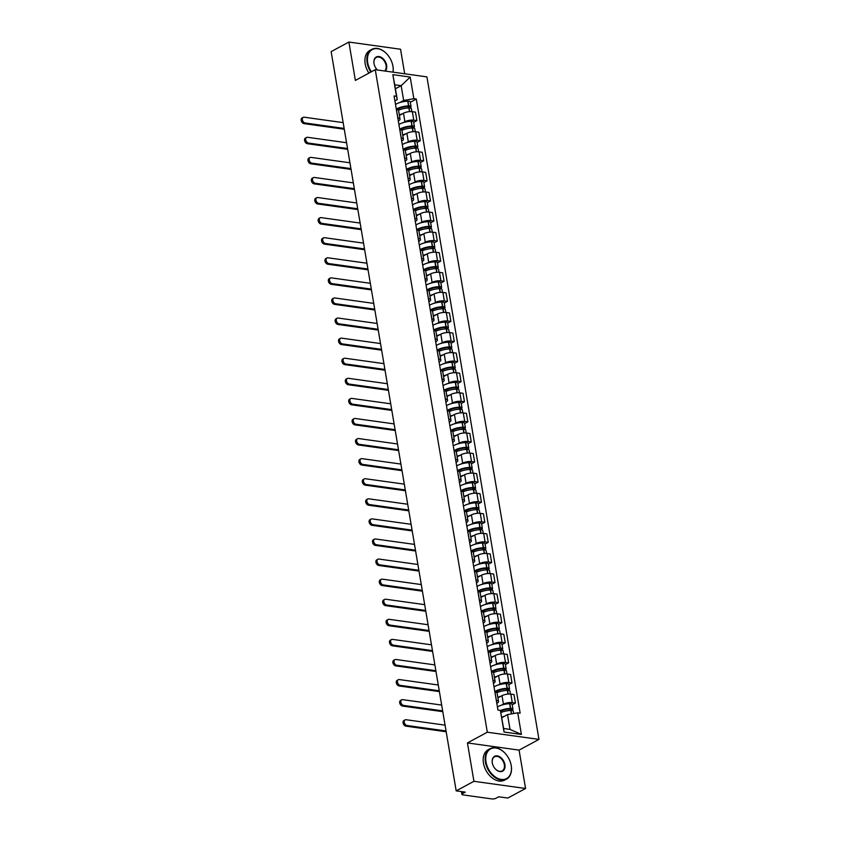 <?xml version="1.0" encoding="UTF-8"?>
<svg xmlns="http://www.w3.org/2000/svg" width="841" height="841" viewBox="0 0 841 841"><rect width="100%" height="100%" fill="white"/><g stroke="black" fill="none" stroke-linecap="round" stroke-linejoin="round"><path stroke-width="1.26" d="M404.689 73.787L400.537 49.241L348.889 42.05L331.144 51.616L456.179 790.866L473.925 781.3L525.572 788.49L519.086 750.119L538.965 739.397L426.913 76.878L375.265 69.687L487.317 732.206L467.438 742.929L473.925 781.3M525.572 788.49L507.827 798.056L498.681 796.784L495.917 798.277A2.765 0.904 170.4 0 1 492.069 798.95L462.844 794.882A2.765 0.904 170.4 0 1 461.898 794.377L461.425 791.602M348.889 42.05L355.375 80.421L375.265 69.687M462.235 791.707L462.561 793.631L465.325 792.138L456.179 790.866M462.561 793.631A2.765 0.904 170.4 0 0 461.898 794.377M501.793 705.042L503.423 704.159A6.36 2.081 -9.6 0 1 512.274 702.613L515.428 703.044L513.988 694.55L510.844 694.109A6.36 2.081 170.4 0 0 501.993 695.665L497.914 697.862M498.534 701.552L497.105 693.047A6.36 2.081 170.4 0 0 494.939 691.901L496.369 700.395A6.36 2.081 -9.6 0 1 498.534 701.552A6.36 2.081 -9.6 0 1 497.02 703.265L496.821 703.381M512.211 704.779L515.428 703.044M498.398 684.952L500.027 684.08A6.36 2.081 -9.6 0 1 508.879 682.524L512.032 682.966L510.592 674.471L507.449 674.03A6.36 2.081 170.4 0 0 498.587 675.575L494.519 677.772M492.91 680.306L492.973 680.316A6.36 2.081 -9.6 0 1 495.139 681.462A6.36 2.081 -9.6 0 1 493.625 683.186L493.415 683.291M508.816 684.7L512.032 682.966M495.139 681.462L493.699 672.968A6.36 2.081 170.4 0 0 491.533 671.812L491.48 671.801M495.002 664.874L496.632 663.991A6.36 2.081 -9.6 0 1 505.483 662.445L508.637 662.876L507.197 654.382L504.043 653.941A6.36 2.081 170.4 0 0 495.191 655.496L491.123 657.694M489.515 660.217L489.578 660.227A6.36 2.081 -9.6 0 1 491.743 661.383A6.36 2.081 -9.6 0 1 490.229 663.097L490.019 663.213M505.42 664.611L508.637 662.876M491.743 661.383L490.303 652.879A6.36 2.081 170.4 0 0 488.137 651.733L488.074 651.722M491.607 644.784L493.236 643.912A6.36 2.081 -9.6 0 1 502.088 642.356L505.241 642.797L503.801 634.303L500.647 633.862A6.36 2.081 170.4 0 0 491.796 635.407L487.727 637.604M486.119 640.138L486.182 640.148A6.36 2.081 -9.6 0 1 488.348 641.294A6.36 2.081 -9.6 0 1 486.834 643.018L486.624 643.123M502.024 644.532L505.241 642.797M488.348 641.294L486.907 632.8A6.36 2.081 170.4 0 0 484.742 631.644L484.679 631.633M488.211 624.705L489.84 623.822A6.36 2.081 -9.6 0 1 498.692 622.277L501.846 622.708L500.406 614.214L497.252 613.772A6.36 2.081 170.4 0 0 488.4 615.328L484.321 617.525M482.723 620.048L482.787 620.059A6.36 2.081 -9.6 0 1 484.952 621.215A6.36 2.081 -9.6 0 1 483.438 622.929L483.228 623.044M498.629 624.442L501.846 622.708M484.952 621.215L483.512 612.711A6.36 2.081 170.4 0 0 481.346 611.565L481.283 611.554M484.805 604.616L486.445 603.743A6.36 2.081 -9.6 0 1 495.296 602.188L498.44 602.629L497.01 594.135L493.856 593.693A6.36 2.081 170.4 0 0 485.005 595.239L480.926 597.436M479.328 599.969L479.391 599.98A6.36 2.081 -9.6 0 1 481.557 601.126A6.36 2.081 -9.6 0 1 480.032 602.85L479.833 602.955M495.233 604.364L498.44 602.629M481.557 601.126L480.116 592.632A6.36 2.081 170.4 0 0 477.951 591.475L477.888 591.465M481.409 584.537L483.039 583.654A6.36 2.081 -9.6 0 1 491.901 582.109L495.044 582.54L493.614 574.046L490.461 573.604A6.36 2.081 170.4 0 0 481.609 575.16L477.53 577.357M475.932 579.88L475.985 579.891A6.36 2.081 -9.6 0 1 478.151 581.047A6.36 2.081 -9.6 0 1 476.637 582.76L476.437 582.876M491.827 584.274L495.044 582.54M478.151 581.047L476.721 572.542A6.36 2.081 170.4 0 0 474.555 571.396L474.492 571.386M478.014 564.448L479.643 563.575A6.36 2.081 -9.6 0 1 488.495 562.019L491.649 562.461L490.208 553.967L487.065 553.525A6.36 2.081 170.4 0 0 478.214 555.071L474.135 557.268M472.526 559.801L472.589 559.812A6.36 2.081 -9.6 0 1 474.755 560.958A6.36 2.081 -9.6 0 1 473.241 562.682L473.041 562.787M488.432 564.195L491.649 562.461M474.755 560.958L473.325 552.463A6.36 2.081 170.4 0 0 471.16 551.307L471.097 551.297M474.618 544.369L476.248 543.486A6.36 2.081 -9.6 0 1 485.099 541.94L488.253 542.371L486.813 533.877L483.67 533.436A6.36 2.081 170.4 0 0 474.808 534.992L470.739 537.189M469.131 539.712L469.194 539.722A6.36 2.081 -9.6 0 1 471.359 540.879A6.36 2.081 -9.6 0 1 469.846 542.592L469.635 542.708M485.036 544.106L488.253 542.371M471.359 540.879L469.919 532.374A6.36 2.081 170.4 0 0 467.754 531.228L467.701 531.218M471.223 524.279L472.852 523.407A6.36 2.081 -9.6 0 1 481.704 521.851L484.858 522.293L483.417 513.798L480.264 513.357A6.36 2.081 170.4 0 0 471.412 514.902L467.344 517.099M465.735 519.633L465.798 519.643A6.36 2.081 -9.6 0 1 467.964 520.789A6.36 2.081 -9.6 0 1 466.45 522.513L466.24 522.618M481.641 524.027L484.858 522.293M467.964 520.789L466.524 512.295A6.36 2.081 170.4 0 0 464.358 511.139L464.295 511.128M467.827 504.201L469.457 503.317A6.36 2.081 -9.6 0 1 478.308 501.772L481.462 502.203L480.022 493.709L476.868 493.268A6.36 2.081 170.4 0 0 468.017 494.823L463.948 497.02M462.34 499.543L462.403 499.554A6.36 2.081 -9.6 0 1 464.568 500.71A6.36 2.081 -9.6 0 1 463.055 502.424L462.844 502.54M478.245 503.938L481.462 502.203M464.568 500.71L463.128 492.206A6.36 2.081 170.4 0 0 460.963 491.06L460.9 491.049M464.432 484.111L466.061 483.239A6.36 2.081 -9.6 0 1 474.913 481.683L478.066 482.124L476.626 473.63L473.472 473.189A6.36 2.081 170.4 0 0 464.621 474.734L460.542 476.931M458.944 479.465L459.007 479.475A6.36 2.081 -9.6 0 1 461.173 480.621A6.36 2.081 -9.6 0 1 459.659 482.345L459.449 482.45M474.85 483.859L478.066 482.124M461.173 480.621L459.733 472.127A6.36 2.081 170.4 0 0 457.567 470.971L457.504 470.96M461.026 464.032L462.666 463.149A6.36 2.081 -9.6 0 1 471.517 461.604L474.66 462.035L473.231 453.541L470.077 453.099A6.36 2.081 170.4 0 0 461.225 454.655L457.147 456.852M455.549 459.375L455.612 459.386A6.36 2.081 -9.6 0 1 457.777 460.542A6.36 2.081 -9.6 0 1 456.253 462.256L456.053 462.371M471.454 463.769L474.66 462.035M457.777 460.542L456.337 452.038A6.36 2.081 170.4 0 0 454.172 450.892L454.108 450.881M457.63 443.943L459.26 443.07A6.36 2.081 -9.6 0 1 468.122 441.514L471.265 441.956L469.835 433.462L466.681 433.02A6.36 2.081 170.4 0 0 457.83 434.566L453.751 436.763M452.153 439.296L452.206 439.307A6.36 2.081 -9.6 0 1 454.382 440.453A6.36 2.081 -9.6 0 1 452.857 442.177L452.658 442.282M468.059 443.691L471.265 441.956M454.382 440.453L452.942 431.959A6.36 2.081 170.4 0 0 450.776 430.802L450.713 430.792M454.235 423.864L455.864 422.981A6.36 2.081 -9.6 0 1 464.726 421.436L467.869 421.867L466.429 413.373L463.286 412.931A6.36 2.081 170.4 0 0 454.434 414.487L450.356 416.684M448.758 419.207L448.81 419.217A6.36 2.081 -9.6 0 1 450.976 420.374A6.36 2.081 -9.6 0 1 449.462 422.087L449.262 422.203M464.653 423.601L467.869 421.867M450.976 420.374L449.546 411.869A6.36 2.081 170.4 0 0 447.38 410.723L447.317 410.713M450.839 403.775L452.469 402.902A6.36 2.081 -9.6 0 1 461.32 401.346L464.474 401.788L463.034 393.294L459.89 392.852A6.36 2.081 170.4 0 0 451.039 394.397L446.96 396.595M445.352 399.128L445.415 399.139A6.36 2.081 -9.6 0 1 447.58 400.284A6.36 2.081 -9.6 0 1 446.066 402.009L445.867 402.114M461.257 403.522L464.474 401.788M447.58 400.284L446.15 391.79A6.36 2.081 170.4 0 0 443.985 390.634L443.922 390.623M447.444 383.696L449.073 382.813A6.36 2.081 -9.6 0 1 457.925 381.267L461.078 381.698L459.638 373.204L456.495 372.763A6.36 2.081 170.4 0 0 447.633 374.319L443.564 376.516M441.956 379.039L442.019 379.049A6.36 2.081 -9.6 0 1 444.185 380.206A6.36 2.081 -9.6 0 1 442.671 381.919L442.461 382.035M457.861 383.433L461.078 381.698M444.185 380.206L442.744 371.701A6.36 2.081 170.4 0 0 440.579 370.555L440.526 370.545M444.048 363.606L445.677 362.734A6.36 2.081 -9.6 0 1 454.529 361.178L457.683 361.619L456.243 353.125L453.089 352.684A6.36 2.081 170.4 0 0 444.237 354.229L440.169 356.426M438.56 358.96L438.624 358.97A6.36 2.081 -9.6 0 1 440.789 360.116A6.36 2.081 -9.6 0 1 439.275 361.84L439.065 361.945M454.466 363.354L457.683 361.619M440.789 360.116L439.349 351.622A6.36 2.081 170.4 0 0 437.183 350.466L437.12 350.455M440.652 343.527L442.282 342.644A6.36 2.081 -9.6 0 1 451.133 341.099L454.287 341.53L452.847 333.036L449.693 332.594A6.36 2.081 170.4 0 0 440.842 334.15L436.773 336.347M435.165 338.87L435.228 338.881A6.36 2.081 -9.6 0 1 437.394 340.037A6.36 2.081 -9.6 0 1 435.88 341.751L435.67 341.866M451.07 343.265L454.287 341.53M437.394 340.037L435.953 331.533A6.36 2.081 170.4 0 0 433.788 330.387L433.725 330.376M437.257 323.438L438.886 322.566A6.36 2.081 -9.6 0 1 447.738 321.01L450.892 321.451L449.451 312.957L446.298 312.516A6.36 2.081 170.4 0 0 437.446 314.061L433.367 316.258M431.769 318.792L431.832 318.802A6.36 2.081 -9.6 0 1 433.998 319.948A6.36 2.081 -9.6 0 1 432.474 321.672L432.274 321.777M447.675 323.186L450.892 321.451M433.998 319.948L432.558 311.454A6.36 2.081 170.4 0 0 430.392 310.297L430.329 310.297M433.851 303.359L435.491 302.476A6.36 2.081 -9.6 0 1 444.342 300.931L447.486 301.362L446.056 292.868L442.902 292.426A6.36 2.081 170.4 0 0 434.051 293.982L429.972 296.179M428.374 298.702L428.437 298.713A6.36 2.081 -9.6 0 1 430.603 299.869A6.36 2.081 -9.6 0 1 429.078 301.583L428.878 301.698M444.279 303.096L447.486 301.362M430.603 299.869L429.162 291.364A6.36 2.081 170.4 0 0 426.997 290.219L426.934 290.208M430.455 283.27L432.085 282.397A6.36 2.081 -9.6 0 1 440.947 280.841L444.09 281.283L442.66 272.789L439.507 272.347A6.36 2.081 170.4 0 0 430.655 273.893L426.576 276.09M424.978 278.623L425.031 278.634A6.36 2.081 -9.6 0 1 427.196 279.78A6.36 2.081 -9.6 0 1 425.683 281.504L425.483 281.609M440.873 283.018L444.09 281.283M427.196 279.78L425.767 271.286A6.36 2.081 170.4 0 0 423.601 270.129L423.538 270.129M427.06 263.191L428.689 262.308A6.36 2.081 -9.6 0 1 437.541 260.763L440.695 261.194L439.254 252.699L436.111 252.258A6.36 2.081 170.4 0 0 427.26 253.814L423.181 256.011M421.572 258.534L421.635 258.544A6.36 2.081 -9.6 0 1 423.801 259.701A6.36 2.081 -9.6 0 1 422.287 261.414L422.087 261.53M437.478 262.928L440.695 261.194M423.801 259.701L422.371 251.196A6.36 2.081 170.4 0 0 420.206 250.05L420.143 250.04M423.664 243.102L425.294 242.229A6.36 2.081 -9.6 0 1 434.145 240.673L437.299 241.115L435.859 232.621L432.716 232.179A6.36 2.081 170.4 0 0 423.853 233.724L419.785 235.922M418.177 238.455L418.24 238.466A6.36 2.081 -9.6 0 1 420.405 239.611A6.36 2.081 -9.6 0 1 418.892 241.335L418.681 241.441M434.082 242.849L437.299 241.115M420.405 239.611L418.965 231.117A6.36 2.081 170.4 0 0 416.8 229.961L416.747 229.961M420.269 223.023L421.898 222.14A6.36 2.081 -9.6 0 1 430.75 220.594L433.903 221.025L432.463 212.531L429.309 212.09A6.36 2.081 170.4 0 0 420.458 213.646L416.39 215.843M414.781 218.366L414.844 218.376A6.36 2.081 -9.6 0 1 417.01 219.533A6.36 2.081 -9.6 0 1 415.496 221.246L415.286 221.362M430.687 222.76L433.903 221.025M417.01 219.533L415.57 211.028A6.36 2.081 170.4 0 0 413.404 209.882L413.341 209.872M416.873 202.933L418.503 202.061A6.36 2.081 -9.6 0 1 427.354 200.505L430.508 200.946L429.068 192.452L425.914 192.011A6.36 2.081 170.4 0 0 417.062 193.556L412.994 195.764M411.386 198.287L411.449 198.297A6.36 2.081 -9.6 0 1 413.614 199.443A6.36 2.081 -9.6 0 1 412.101 201.167L411.89 201.272M427.291 202.681L430.508 200.946M413.614 199.443L412.174 190.949A6.36 2.081 170.4 0 0 410.009 189.793L409.945 189.793M413.478 182.854L415.107 181.971A6.36 2.081 -9.6 0 1 423.959 180.426L427.112 180.857L425.672 172.363L422.518 171.921A6.36 2.081 170.4 0 0 413.667 173.477L409.588 175.674M407.99 178.197L408.053 178.208A6.36 2.081 -9.6 0 1 410.219 179.364A6.36 2.081 -9.6 0 1 408.705 181.078L408.495 181.193M423.896 182.592L427.112 180.857M410.219 179.364L408.779 170.86A6.36 2.081 170.4 0 0 406.613 169.714L406.55 169.703M410.072 162.765L411.712 161.893A6.36 2.081 -9.6 0 1 420.563 160.337L423.706 160.778L422.277 152.284L419.123 151.843A6.36 2.081 170.4 0 0 410.271 153.388L406.192 155.596M404.595 158.119L404.658 158.129A6.36 2.081 -9.6 0 1 406.823 159.275A6.36 2.081 -9.6 0 1 405.299 160.999L405.099 161.104M420.5 162.513L423.706 160.778M406.823 159.275L405.383 150.781A6.36 2.081 170.4 0 0 403.217 149.624L403.154 149.624M406.676 142.686L408.305 141.803A6.36 2.081 -9.6 0 1 417.168 140.258L420.311 140.689L418.881 132.195L415.727 131.753A6.36 2.081 170.4 0 0 406.876 133.309L402.797 135.506M401.199 138.029L401.252 138.04A6.36 2.081 -9.6 0 1 403.417 139.196A6.36 2.081 -9.6 0 1 401.903 140.91L401.704 141.025M417.094 142.423L420.311 140.689M403.417 139.196L401.987 130.691A6.36 2.081 170.4 0 0 399.822 129.546L399.759 129.535M403.281 122.597L404.91 121.724A6.36 2.081 -9.6 0 1 413.761 120.168L416.915 120.61L415.475 112.116L412.332 111.674A6.36 2.081 170.4 0 0 403.48 113.22L399.401 115.427M397.793 117.95L397.856 117.961A6.36 2.081 -9.6 0 1 400.022 119.107A6.36 2.081 -9.6 0 1 398.508 120.831L398.308 120.936M413.698 122.344L416.915 120.61M400.022 119.107L398.592 110.613A6.36 2.081 170.4 0 0 396.426 109.456L396.363 109.456M507.522 714.598L517.73 712.811L521.388 734.435L504.032 732.017L500.374 710.393L503.622 728.506L510.024 729.399L507.522 714.598L501.793 717.688M395.417 88.768L401.157 85.677L394.744 84.783L397.257 99.595L396.5 96.284L394.072 95.948L497.946 710.056L500.374 710.393M396.5 96.284L392.842 74.649L410.198 77.067L413.856 98.691L403.659 100.478L401.157 85.677L410.198 77.067M517.73 712.811L520.148 713.147L416.284 99.038L413.856 98.691M538.965 739.397L487.317 732.206M519.086 750.119L467.438 742.929M399.885 102.518L403.659 100.478M397.257 99.595L394.902 100.857M410.303 102.255L416.284 99.038M521.388 734.435L510.024 729.399M504.032 732.017L503.622 728.506M394.744 84.783L392.842 74.649M445.068 725.152L406.087 719.728A3.112 2.113 61.7 0 0 405.099 719.896A3.112 2.113 61.7 0 0 404.426 722.976A3.112 2.113 61.7 0 0 407.065 725.52L405.909 726.151A3.112 2.113 -118.3 0 1 403.27 723.607A3.112 2.113 -118.3 0 1 403.943 720.516L405.099 719.896M500.858 712.548A10.502 3.438 -9.6 0 1 510.802 710.477L510.992 710.466A3.49 1.146 -9.6 0 1 513.294 711.15L513.693 713.515M504.316 716.322A10.502 3.438 170.4 0 0 501.72 717.226M511.317 710.466L512.106 710.035A3.49 1.146 170.4 0 0 512.947 709.089A3.49 1.146 170.4 0 0 510.645 708.406L510.455 708.416A10.502 3.438 170.4 0 0 500.406 710.54M512.947 709.089L512.148 704.39A3.49 1.146 170.4 0 0 509.846 703.707L509.667 703.717A10.502 3.438 170.4 0 0 497.43 707.008M500.574 711.286A8.704 2.849 -9.6 0 1 509.867 709.068L510.056 709.058A1.693 0.557 -9.6 0 1 511.17 709.394A1.693 0.557 -9.6 0 1 510.771 709.846L509.457 710.55M446.045 730.945L407.065 725.52M405.909 726.151L446.182 731.754M441.672 705.073L402.692 699.649A3.112 2.113 61.7 0 0 401.704 699.807A3.112 2.113 61.7 0 0 401.031 702.897A3.112 2.113 61.7 0 0 403.669 705.441L402.513 706.062A3.112 2.113 -118.3 0 1 399.874 703.518A3.112 2.113 -118.3 0 1 400.547 700.427L401.704 699.807M496.936 692.7A10.502 3.438 -9.6 0 1 507.407 690.387L507.596 690.387A3.49 1.146 -9.6 0 1 509.898 691.071L510.403 694.067M500.91 696.243A10.502 3.438 170.4 0 0 497.83 697.357M507.922 690.377L508.71 689.956A3.49 1.146 170.4 0 0 509.541 689.01A3.49 1.146 170.4 0 0 507.249 688.327L507.06 688.327A10.502 3.438 170.4 0 0 494.823 691.617M509.541 689.01L508.752 684.311A3.49 1.146 170.4 0 0 506.45 683.628L506.261 683.628A10.502 3.438 170.4 0 0 494.035 686.918M495.843 692.09A8.704 2.849 -9.6 0 1 506.471 688.979L506.66 688.979A1.693 0.557 -9.6 0 1 507.775 689.305A1.693 0.557 -9.6 0 1 507.375 689.767L506.061 690.472M442.65 710.866L403.669 705.441M402.513 706.062L442.786 711.665M438.266 684.984L399.296 679.56A3.112 2.113 61.7 0 0 398.308 679.728A3.112 2.113 61.7 0 0 397.635 682.808A3.112 2.113 61.7 0 0 400.274 685.352L399.118 685.983A3.112 2.113 -118.3 0 1 396.479 683.439A3.112 2.113 -118.3 0 1 397.152 680.348L398.308 679.728M493.541 672.611A10.502 3.438 -9.6 0 1 504.011 670.309L504.201 670.298A3.49 1.146 -9.6 0 1 506.492 670.981L507.007 673.977M497.515 676.153A10.502 3.438 170.4 0 0 494.434 677.268M504.516 670.298L505.315 669.867A3.49 1.146 170.4 0 0 506.145 668.921A3.49 1.146 170.4 0 0 503.854 668.238L503.664 668.248A10.502 3.438 170.4 0 0 491.428 671.538M506.145 668.921L505.357 664.222A3.49 1.146 170.4 0 0 503.055 663.538L502.865 663.549A10.502 3.438 170.4 0 0 490.639 666.839M492.437 672.001A8.704 2.849 -9.6 0 1 503.076 668.9L503.265 668.889A1.693 0.557 -9.6 0 1 504.379 669.226A1.693 0.557 -9.6 0 1 503.969 669.678L502.666 670.382M439.254 690.776L400.274 685.352M399.118 685.983L439.391 691.586M434.871 664.905L395.901 659.481A3.112 2.113 61.7 0 0 394.913 659.638A3.112 2.113 61.7 0 0 394.24 662.729A3.112 2.113 61.7 0 0 396.878 665.273L395.722 665.893A3.112 2.113 -118.3 0 1 393.083 663.349A3.112 2.113 -118.3 0 1 393.756 660.259L394.913 659.638M490.145 652.532A10.502 3.438 -9.6 0 1 500.616 650.219L500.805 650.219A3.49 1.146 -9.6 0 1 503.097 650.902L503.612 653.899M494.119 656.075A10.502 3.438 170.4 0 0 491.039 657.189M501.12 650.209L501.919 649.788A3.49 1.146 170.4 0 0 502.75 648.842A3.49 1.146 170.4 0 0 500.448 648.159L500.269 648.159A10.502 3.438 170.4 0 0 488.032 651.449M502.75 648.842L501.961 644.143A3.49 1.146 170.4 0 0 499.659 643.46L499.47 643.46A10.502 3.438 170.4 0 0 487.233 646.75M489.041 651.922A8.704 2.849 -9.6 0 1 499.68 648.81L499.869 648.81A1.693 0.557 -9.6 0 1 500.984 649.136A1.693 0.557 -9.6 0 1 500.574 649.599L499.27 650.303M435.859 670.697L396.878 665.273M395.722 665.893L435.985 671.496M431.475 644.816L392.505 639.391A3.112 2.113 61.7 0 0 391.517 639.559A3.112 2.113 61.7 0 0 390.844 642.64A3.112 2.113 61.7 0 0 393.483 645.184L392.316 645.814A3.112 2.113 -118.3 0 1 389.677 643.27A3.112 2.113 -118.3 0 1 390.35 640.18L391.517 639.559M486.739 632.443A10.502 3.438 -9.6 0 1 497.22 630.14L497.399 630.13A3.49 1.146 -9.6 0 1 499.701 630.813L500.206 633.809M490.724 635.985A10.502 3.438 170.4 0 0 487.633 637.1M497.725 630.13L498.524 629.699A3.49 1.146 170.4 0 0 499.354 628.753A3.49 1.146 170.4 0 0 497.052 628.069L496.873 628.08A10.502 3.438 170.4 0 0 484.637 631.37M499.354 628.753L498.555 624.054A3.49 1.146 170.4 0 0 496.264 623.37L496.074 623.381A10.502 3.438 170.4 0 0 483.838 626.671M485.646 631.833A8.704 2.849 -9.6 0 1 496.285 628.732L496.463 628.721A1.693 0.557 -9.6 0 1 497.588 629.057A1.693 0.557 -9.6 0 1 497.178 629.51L495.875 630.214M432.453 650.608L393.483 645.184M392.316 645.814L432.589 651.418M428.08 624.737L389.099 619.312A3.112 2.113 61.7 0 0 388.121 619.47A3.112 2.113 61.7 0 0 387.449 622.561A3.112 2.113 61.7 0 0 390.087 625.105L388.92 625.725A3.112 2.113 -118.3 0 1 386.282 623.181A3.112 2.113 -118.3 0 1 386.955 620.09L388.121 619.47M483.344 612.364A10.502 3.438 -9.6 0 1 493.825 610.051L494.003 610.051A3.49 1.146 -9.6 0 1 496.306 610.734L496.81 613.73M487.328 615.906A10.502 3.438 170.4 0 0 484.237 617.021M494.329 610.04L495.128 609.62A3.49 1.146 170.4 0 0 495.959 608.674A3.49 1.146 170.4 0 0 493.656 607.99L493.478 607.99A10.502 3.438 170.4 0 0 481.241 611.281M495.959 608.674L495.16 603.975A3.49 1.146 170.4 0 0 492.858 603.291L492.679 603.291A10.502 3.438 170.4 0 0 480.442 606.582M482.25 611.754A8.704 2.849 -9.6 0 1 492.889 608.642L493.068 608.642A1.693 0.557 -9.6 0 1 494.182 608.968A1.693 0.557 -9.6 0 1 493.783 609.431L492.479 610.135M429.057 630.529L390.087 625.105M388.92 625.725L429.194 631.339M511.202 765.489A16.862 11.469 61.7 0 0 510.95 764.227A16.862 11.469 61.7 0 0 504.968 753.147A16.862 11.469 61.7 0 0 491.007 748.69A16.862 11.469 61.7 0 0 486.003 761.978A16.862 11.469 61.7 0 0 501.257 779.439A16.862 11.469 61.7 0 0 511.202 765.489M510.971 764.311A17.272 11.742 -118.3 0 1 510.992 764.385A17.272 11.742 -118.3 0 1 511.244 765.678A17.272 11.742 -118.3 0 1 506.534 779.081A17.272 11.742 -118.3 0 1 485.425 762.083A17.272 11.742 -118.3 0 1 490.135 748.679A17.272 11.742 -118.3 0 1 504.863 753.031A17.272 11.742 -118.3 0 1 504.915 753.084M504.905 764.616A8.431 5.729 -118.3 0 1 502.403 771.26A8.431 5.729 -118.3 0 1 495.412 769.031A8.431 5.729 -118.3 0 1 492.427 763.491A8.431 5.729 -118.3 0 1 492.3 762.861A8.431 5.729 -118.3 0 1 497.273 755.88A8.431 5.729 -118.3 0 1 504.905 764.616M495.36 768.968A8.011 5.445 61.7 0 0 502.14 770.934A8.011 5.445 61.7 0 0 504.327 764.711A8.011 5.445 61.7 0 0 494.529 756.826A8.011 5.445 61.7 0 0 492.342 763.05A8.011 5.445 61.7 0 0 492.448 763.565M506.534 779.081L504.568 780.143A17.272 11.742 -118.3 0 1 483.459 763.144A17.272 11.742 -118.3 0 1 488.169 749.73L490.135 748.679M392.957 72.158A16.862 11.469 61.7 0 0 392.915 66.155A16.862 11.469 61.7 0 0 392.663 64.894A16.862 11.469 61.7 0 0 386.681 53.803A16.862 11.469 61.7 0 0 372.721 49.356A16.862 11.469 61.7 0 0 367.717 62.644A16.862 11.469 61.7 0 0 371.396 71.779M370.87 72.063A17.272 11.742 -118.3 0 1 367.139 62.749A17.272 11.742 -118.3 0 1 371.848 49.335A17.272 11.742 -118.3 0 1 386.576 53.687A17.272 11.742 -118.3 0 1 386.629 53.75M392.684 64.967A17.272 11.742 -118.3 0 1 392.705 65.051A17.272 11.742 -118.3 0 1 392.957 66.334A17.272 11.742 -118.3 0 1 393.052 72.168M377.073 69.635A8.011 5.445 61.7 0 0 377.441 69.992A8.431 5.729 -118.3 0 1 377.136 69.698A8.431 5.729 -118.3 0 1 374.14 64.147A8.431 5.729 -118.3 0 1 374.014 63.517A8.431 5.729 -118.3 0 1 378.986 56.547A8.431 5.729 -118.3 0 1 386.618 65.272A8.431 5.729 -118.3 0 1 385.283 71.086M384.673 71.001A8.011 5.445 61.7 0 0 386.04 65.377A8.011 5.445 61.7 0 0 376.242 57.482A8.011 5.445 61.7 0 0 374.056 63.706A8.011 5.445 61.7 0 0 374.161 64.231M368.915 73.114A17.272 11.742 -118.3 0 1 365.173 63.8A17.272 11.742 -118.3 0 1 369.893 50.397L371.848 49.335M424.684 604.647L385.704 599.223A3.112 2.113 61.7 0 0 384.715 599.391A3.112 2.113 61.7 0 0 384.043 602.471A3.112 2.113 61.7 0 0 386.681 605.015L385.525 605.646A3.112 2.113 -118.3 0 1 382.886 603.102A3.112 2.113 -118.3 0 1 383.559 600.011L384.715 599.391M479.948 592.274A10.502 3.438 -9.6 0 1 490.429 589.972L490.608 589.962A3.49 1.146 -9.6 0 1 492.91 590.645L493.415 593.641M483.932 595.817A10.502 3.438 170.4 0 0 480.842 596.931M490.934 589.962L491.733 589.53A3.49 1.146 170.4 0 0 492.563 588.584A3.49 1.146 170.4 0 0 490.261 587.901L490.072 587.912A10.502 3.438 170.4 0 0 477.846 591.202M492.563 588.584L491.764 583.885A3.49 1.146 170.4 0 0 489.462 583.202L489.283 583.212A10.502 3.438 170.4 0 0 477.047 586.503M478.855 591.665A8.704 2.849 -9.6 0 1 489.494 588.563L489.672 588.553A1.693 0.557 -9.6 0 1 490.787 588.889A1.693 0.557 -9.6 0 1 490.387 589.341L489.084 590.046M425.662 610.44L386.681 605.015M385.525 605.646L425.798 611.249M421.288 584.569L382.308 579.144A3.112 2.113 61.7 0 0 381.32 579.302A3.112 2.113 61.7 0 0 380.647 582.393A3.112 2.113 61.7 0 0 383.286 584.937L382.129 585.557A3.112 2.113 -118.3 0 1 379.491 583.013A3.112 2.113 -118.3 0 1 380.164 579.933L381.32 579.302M476.553 572.195A10.502 3.438 -9.6 0 1 487.023 569.883L487.212 569.883A3.49 1.146 -9.6 0 1 489.515 570.566L490.019 573.562M480.537 575.738A10.502 3.438 170.4 0 0 477.446 576.852M487.538 569.872L488.327 569.452A3.49 1.146 170.4 0 0 489.168 568.505A3.49 1.146 170.4 0 0 486.865 567.822L486.676 567.822A10.502 3.438 170.4 0 0 474.45 571.113M489.168 568.505L488.369 563.806A3.49 1.146 170.4 0 0 486.066 563.123L485.888 563.123A10.502 3.438 170.4 0 0 473.651 566.413M475.459 571.586A8.704 2.849 -9.6 0 1 486.087 568.474L486.277 568.474A1.693 0.557 -9.6 0 1 487.391 568.8A1.693 0.557 -9.6 0 1 486.992 569.262L485.678 569.967M422.266 590.361L383.286 584.937M382.129 585.557L422.403 591.17M417.893 564.479L378.913 559.055A3.112 2.113 61.7 0 0 377.924 559.223A3.112 2.113 61.7 0 0 377.252 562.303A3.112 2.113 61.7 0 0 379.89 564.847L378.734 565.478A3.112 2.113 -118.3 0 1 376.095 562.934A3.112 2.113 -118.3 0 1 376.768 559.843L377.924 559.223M473.157 552.106A10.502 3.438 -9.6 0 1 483.628 549.804L483.817 549.793A3.49 1.146 -9.6 0 1 486.119 550.477L486.624 553.473M477.141 555.649A10.502 3.438 170.4 0 0 474.051 556.763M484.143 549.793L484.931 549.362A3.49 1.146 170.4 0 0 485.772 548.416A3.49 1.146 170.4 0 0 483.47 547.733L483.281 547.743A10.502 3.438 170.4 0 0 471.044 551.034M485.772 548.416L484.973 543.717A3.49 1.146 170.4 0 0 482.671 543.034L482.482 543.044A10.502 3.438 170.4 0 0 470.256 546.335M472.064 551.496A8.704 2.849 -9.6 0 1 482.692 548.395L482.881 548.385A1.693 0.557 -9.6 0 1 483.995 548.721A1.693 0.557 -9.6 0 1 483.596 549.173L482.282 549.877M418.871 570.272L379.89 564.847M378.734 565.478L419.007 571.081M414.497 544.4L375.517 538.976A3.112 2.113 61.7 0 0 374.529 539.134A3.112 2.113 61.7 0 0 373.856 542.224A3.112 2.113 61.7 0 0 376.495 544.768L375.338 545.388A3.112 2.113 -118.3 0 1 372.7 542.844A3.112 2.113 -118.3 0 1 373.372 539.764L374.529 539.134M469.762 532.027A10.502 3.438 -9.6 0 1 480.232 529.714L480.421 529.714A3.49 1.146 -9.6 0 1 482.723 530.398L483.228 533.394M473.735 535.57A10.502 3.438 170.4 0 0 470.655 536.684M480.737 529.704L481.536 529.283A3.49 1.146 170.4 0 0 482.366 528.337A3.49 1.146 170.4 0 0 480.074 527.654L479.885 527.654A10.502 3.438 170.4 0 0 467.649 530.944M482.366 528.337L481.578 523.638A3.49 1.146 170.4 0 0 479.275 522.955L479.086 522.955A10.502 3.438 170.4 0 0 466.86 526.245M468.668 531.417A8.704 2.849 -9.6 0 1 479.296 528.306L479.486 528.306A1.693 0.557 -9.6 0 1 480.6 528.632A1.693 0.557 -9.6 0 1 480.19 529.094L478.886 529.798M415.475 550.193L376.495 544.768M375.338 545.388L415.612 551.002M411.091 524.311L372.121 518.886A3.112 2.113 61.7 0 0 371.133 519.055A3.112 2.113 61.7 0 0 370.46 522.135A3.112 2.113 61.7 0 0 373.099 524.679L371.943 525.31A3.112 2.113 -118.3 0 1 369.304 522.766A3.112 2.113 -118.3 0 1 369.977 519.675L371.133 519.055M466.366 511.938A10.502 3.438 -9.6 0 1 476.836 509.635L477.026 509.625A3.49 1.146 -9.6 0 1 479.317 510.308L479.833 513.304M470.34 515.48A10.502 3.438 170.4 0 0 467.26 516.595M477.341 509.625L478.14 509.194A3.49 1.146 170.4 0 0 478.971 508.248A3.49 1.146 170.4 0 0 476.668 507.565L476.49 507.575A10.502 3.438 170.4 0 0 464.253 510.865M478.971 508.248L478.182 503.549A3.49 1.146 170.4 0 0 475.88 502.865L475.691 502.876A10.502 3.438 170.4 0 0 463.465 506.166M465.262 511.328A8.704 2.849 -9.6 0 1 475.901 508.227L476.09 508.216A1.693 0.557 -9.6 0 1 477.204 508.553A1.693 0.557 -9.6 0 1 476.794 509.005L475.491 509.709M412.079 530.103L373.099 524.679M371.943 525.31L412.216 530.913M407.696 504.232L368.726 498.808A3.112 2.113 61.7 0 0 367.738 498.965A3.112 2.113 61.7 0 0 367.065 502.056A3.112 2.113 61.7 0 0 369.704 504.6L368.547 505.22A3.112 2.113 -118.3 0 1 365.898 502.676A3.112 2.113 -118.3 0 1 366.581 499.596L367.738 498.965M462.96 491.859A10.502 3.438 -9.6 0 1 473.441 489.546L473.62 489.546A3.49 1.146 -9.6 0 1 475.922 490.229L476.426 493.225M466.944 495.402A10.502 3.438 170.4 0 0 463.854 496.516M473.946 489.536L474.745 489.115A3.49 1.146 170.4 0 0 475.575 488.169A3.49 1.146 170.4 0 0 473.273 487.486L473.094 487.486A10.502 3.438 170.4 0 0 460.857 490.776M475.575 488.169L474.787 483.47A3.49 1.146 170.4 0 0 472.484 482.787L472.295 482.787A10.502 3.438 170.4 0 0 460.059 486.077M461.867 491.249A8.704 2.849 -9.6 0 1 472.505 488.137L472.684 488.137A1.693 0.557 -9.6 0 1 473.809 488.463A1.693 0.557 -9.6 0 1 473.399 488.926L472.095 489.63M408.673 510.024L369.704 504.6M368.547 505.22L408.81 510.834M404.3 484.143L365.32 478.718A3.112 2.113 61.7 0 0 364.342 478.886A3.112 2.113 61.7 0 0 363.669 481.967A3.112 2.113 61.7 0 0 366.308 484.511L365.141 485.141A3.112 2.113 -118.3 0 1 362.503 482.597A3.112 2.113 -118.3 0 1 363.175 479.507L364.342 478.886M459.564 471.769A10.502 3.438 -9.6 0 1 470.045 469.467L470.224 469.457A3.49 1.146 -9.6 0 1 472.526 470.14L473.031 473.136M463.549 475.312A10.502 3.438 170.4 0 0 460.458 476.426M470.55 469.457L471.349 469.026A3.49 1.146 170.4 0 0 472.179 468.08A3.49 1.146 170.4 0 0 469.877 467.396L469.699 467.407A10.502 3.438 170.4 0 0 457.462 470.697M472.179 468.08L471.38 463.38A3.49 1.146 170.4 0 0 469.089 462.697L468.9 462.708A10.502 3.438 170.4 0 0 456.663 465.998M458.471 471.16A8.704 2.849 -9.6 0 1 469.11 468.059L469.289 468.048A1.693 0.557 -9.6 0 1 470.403 468.384A1.693 0.557 -9.6 0 1 470.003 468.836L468.7 469.541M405.278 489.935L366.308 484.511M365.141 485.141L405.415 490.745M400.905 464.064L361.924 458.639A3.112 2.113 61.7 0 0 360.947 458.797A3.112 2.113 61.7 0 0 360.263 461.888A3.112 2.113 61.7 0 0 362.913 464.432L361.746 465.052A3.112 2.113 -118.3 0 1 359.107 462.508A3.112 2.113 -118.3 0 1 359.78 459.428L360.947 458.797M456.169 451.691A10.502 3.438 -9.6 0 1 466.65 449.378L466.829 449.378A3.49 1.146 -9.6 0 1 469.131 450.061L469.635 453.057M460.153 455.233A10.502 3.438 170.4 0 0 457.062 456.348M467.154 449.367L467.953 448.947A3.49 1.146 170.4 0 0 468.784 448.001A3.49 1.146 170.4 0 0 466.482 447.317L466.292 447.328A10.502 3.438 170.4 0 0 454.066 450.608M468.784 448.001L467.985 443.302A3.49 1.146 170.4 0 0 465.683 442.618L465.504 442.618A10.502 3.438 170.4 0 0 453.267 445.909M455.076 451.081A8.704 2.849 -9.6 0 1 465.714 447.969L465.893 447.969A1.693 0.557 -9.6 0 1 467.007 448.295A1.693 0.557 -9.6 0 1 466.608 448.758L465.304 449.462M401.882 469.856L362.913 464.432M361.746 465.052L402.019 470.666M397.509 443.974L358.529 438.55A3.112 2.113 61.7 0 0 357.541 438.718A3.112 2.113 61.7 0 0 356.868 441.798A3.112 2.113 61.7 0 0 359.506 444.342L358.35 444.973A3.112 2.113 -118.3 0 1 355.711 442.429A3.112 2.113 -118.3 0 1 356.384 439.338L357.541 438.718M452.773 431.601A10.502 3.438 -9.6 0 1 463.244 429.299L463.433 429.288A3.49 1.146 -9.6 0 1 465.735 429.972L466.24 432.968M456.758 435.144A10.502 3.438 170.4 0 0 453.667 436.258M463.759 429.288L464.558 428.857A3.49 1.146 170.4 0 0 465.388 427.911A3.49 1.146 170.4 0 0 463.086 427.228L462.897 427.239A10.502 3.438 170.4 0 0 450.671 430.529M465.388 427.911L464.589 423.212A3.49 1.146 170.4 0 0 462.287 422.529L462.108 422.539A10.502 3.438 170.4 0 0 449.872 425.83M451.68 430.991A8.704 2.849 -9.6 0 1 462.308 427.89L462.497 427.88A1.693 0.557 -9.6 0 1 463.612 428.216A1.693 0.557 -9.6 0 1 463.212 428.668L461.909 429.373M398.487 449.767L359.506 444.342M358.35 444.973L398.623 450.576M394.114 423.896L355.133 418.471A3.112 2.113 61.7 0 0 354.145 418.629A3.112 2.113 61.7 0 0 353.472 421.719A3.112 2.113 61.7 0 0 356.111 424.263L354.955 424.884A3.112 2.113 -118.3 0 1 352.316 422.34A3.112 2.113 -118.3 0 1 352.989 419.26L354.145 418.629M449.378 411.522A10.502 3.438 -9.6 0 1 459.848 409.21L460.038 409.21A3.49 1.146 -9.6 0 1 462.34 409.893L462.844 412.889M453.362 415.065A10.502 3.438 170.4 0 0 450.271 416.179M460.363 409.199L461.152 408.779A3.49 1.146 170.4 0 0 461.993 407.832A3.49 1.146 170.4 0 0 459.691 407.149L459.501 407.16A10.502 3.438 170.4 0 0 447.265 410.44M461.993 407.832L461.194 403.133A3.49 1.146 170.4 0 0 458.892 402.45L458.713 402.461A10.502 3.438 170.4 0 0 446.476 405.74M448.285 410.913A8.704 2.849 -9.6 0 1 458.913 407.801L459.102 407.801A1.693 0.557 -9.6 0 1 460.216 408.127A1.693 0.557 -9.6 0 1 459.817 408.589L458.503 409.294M395.091 429.688L356.111 424.263M354.955 424.884L395.228 430.497M390.718 403.806L351.738 398.382A3.112 2.113 61.7 0 0 350.75 398.55A3.112 2.113 61.7 0 0 350.077 401.63A3.112 2.113 61.7 0 0 352.715 404.174L351.559 404.805A3.112 2.113 -118.3 0 1 348.92 402.261A3.112 2.113 -118.3 0 1 349.593 399.17L350.75 398.55M445.982 391.433A10.502 3.438 -9.6 0 1 456.453 389.131L456.642 389.12A3.49 1.146 -9.6 0 1 458.944 389.804L459.449 392.8M449.956 394.976A10.502 3.438 170.4 0 0 446.876 396.09M456.957 389.12L457.756 388.689A3.49 1.146 170.4 0 0 458.587 387.743A3.49 1.146 170.4 0 0 456.295 387.06L456.106 387.07A10.502 3.438 170.4 0 0 443.869 390.361M458.587 387.743L457.798 383.044A3.49 1.146 170.4 0 0 455.496 382.361L455.307 382.371A10.502 3.438 170.4 0 0 443.081 385.662M444.889 390.823A8.704 2.849 -9.6 0 1 455.517 387.722L455.706 387.712A1.693 0.557 -9.6 0 1 456.821 388.048A1.693 0.557 -9.6 0 1 456.421 388.5L455.107 389.204M391.696 409.599L352.715 404.174M351.559 404.805L391.832 410.408M387.312 383.727L348.342 378.303A3.112 2.113 61.7 0 0 347.354 378.461A3.112 2.113 61.7 0 0 346.681 381.551A3.112 2.113 61.7 0 0 349.32 384.095L348.163 384.715A3.112 2.113 -118.3 0 1 345.525 382.171A3.112 2.113 -118.3 0 1 346.198 379.091L347.354 378.461M442.587 371.354A10.502 3.438 -9.6 0 1 453.057 369.041L453.246 369.041A3.49 1.146 -9.6 0 1 455.538 369.725L456.053 372.721M446.56 374.897A10.502 3.438 170.4 0 0 443.48 376.011M453.562 369.031L454.361 368.61A3.49 1.146 170.4 0 0 455.191 367.664A3.49 1.146 170.4 0 0 452.889 366.981L452.71 366.991A10.502 3.438 170.4 0 0 440.474 370.271M455.191 367.664L454.403 362.965A3.49 1.146 170.4 0 0 452.101 362.282L451.911 362.292A10.502 3.438 170.4 0 0 439.685 365.572M441.483 370.744A8.704 2.849 -9.6 0 1 452.122 367.633L452.311 367.633A1.693 0.557 -9.6 0 1 453.425 367.959A1.693 0.557 -9.6 0 1 453.015 368.421L451.712 369.125M388.3 389.52L349.32 384.095M348.163 384.715L388.437 390.329M383.916 363.638L344.947 358.213A3.112 2.113 61.7 0 0 343.958 358.382A3.112 2.113 61.7 0 0 343.286 361.462A3.112 2.113 61.7 0 0 345.924 364.006L344.768 364.637A3.112 2.113 -118.3 0 1 342.119 362.093A3.112 2.113 -118.3 0 1 342.802 359.002L343.958 358.382M439.191 351.265A10.502 3.438 -9.6 0 1 449.662 348.962L449.84 348.952A3.49 1.146 -9.6 0 1 452.143 349.635L452.647 352.631M443.165 354.807A10.502 3.438 170.4 0 0 440.074 355.922M450.166 348.952L450.965 348.521A3.49 1.146 170.4 0 0 451.796 347.575A3.49 1.146 170.4 0 0 449.493 346.891L449.315 346.902A10.502 3.438 170.4 0 0 437.078 350.192M451.796 347.575L451.007 342.876A3.49 1.146 170.4 0 0 448.705 342.192L448.516 342.203A10.502 3.438 170.4 0 0 436.279 345.493M438.087 350.655A8.704 2.849 -9.6 0 1 448.726 347.554L448.915 347.543A1.693 0.557 -9.6 0 1 450.03 347.88A1.693 0.557 -9.6 0 1 449.62 348.332L448.316 349.036M384.894 369.43L345.924 364.006M344.768 364.637L385.031 370.24M380.521 343.559L341.541 338.135A3.112 2.113 61.7 0 0 340.563 338.292A3.112 2.113 61.7 0 0 339.89 341.383A3.112 2.113 61.7 0 0 342.529 343.927L341.362 344.547A3.112 2.113 -118.3 0 1 338.723 342.003A3.112 2.113 -118.3 0 1 339.396 338.923L340.563 338.292M435.785 331.186A10.502 3.438 -9.6 0 1 446.266 328.873L446.445 328.873A3.49 1.146 -9.6 0 1 448.747 329.556L449.252 332.552M439.769 334.729A10.502 3.438 170.4 0 0 436.679 335.843M446.771 328.863L447.57 328.442A3.49 1.146 170.4 0 0 448.4 327.496A3.49 1.146 170.4 0 0 446.098 326.813L445.919 326.823A10.502 3.438 170.4 0 0 433.683 330.103M448.4 327.496L447.601 322.797A3.49 1.146 170.4 0 0 445.31 322.114L445.12 322.124A10.502 3.438 170.4 0 0 432.884 325.404M434.692 330.576A8.704 2.849 -9.6 0 1 445.331 327.464L445.509 327.464A1.693 0.557 -9.6 0 1 446.634 327.79A1.693 0.557 -9.6 0 1 446.224 328.253L444.921 328.957M381.499 349.351L342.529 343.927M341.362 344.547L381.635 350.161M377.125 323.47L338.145 318.045A3.112 2.113 61.7 0 0 337.167 318.213A3.112 2.113 61.7 0 0 336.484 321.294A3.112 2.113 61.7 0 0 339.133 323.838L337.966 324.468A3.112 2.113 -118.3 0 1 335.328 321.924A3.112 2.113 -118.3 0 1 336.001 318.834L337.167 318.213M432.39 311.096A10.502 3.438 -9.6 0 1 442.871 308.794L443.049 308.784A3.49 1.146 -9.6 0 1 445.352 309.467L445.856 312.463M436.374 314.639A10.502 3.438 170.4 0 0 433.283 315.753M443.375 308.784L444.174 308.353A3.49 1.146 170.4 0 0 445.005 307.407A3.49 1.146 170.4 0 0 442.702 306.723L442.513 306.734A10.502 3.438 170.4 0 0 430.287 310.024M445.005 307.407L444.206 302.707A3.49 1.146 170.4 0 0 441.903 302.024L441.725 302.035A10.502 3.438 170.4 0 0 429.488 305.325M431.296 310.487A8.704 2.849 -9.6 0 1 441.935 307.385L442.114 307.375A1.693 0.557 -9.6 0 1 443.228 307.711A1.693 0.557 -9.6 0 1 442.829 308.163L441.525 308.868M378.103 329.262L339.133 323.838M337.966 324.468L378.24 330.071M373.73 303.391L334.75 297.966A3.112 2.113 61.7 0 0 333.761 298.124A3.112 2.113 61.7 0 0 333.089 301.215A3.112 2.113 61.7 0 0 335.727 303.759L334.571 304.379A3.112 2.113 -118.3 0 1 331.932 301.835A3.112 2.113 -118.3 0 1 332.605 298.755L333.761 298.124M428.994 291.018A10.502 3.438 -9.6 0 1 439.465 288.705L439.654 288.705A3.49 1.146 -9.6 0 1 441.956 289.388L442.461 292.384M432.978 294.56A10.502 3.438 170.4 0 0 429.888 295.675M439.98 288.694L440.779 288.274A3.49 1.146 170.4 0 0 441.609 287.328A3.49 1.146 170.4 0 0 439.307 286.644L439.118 286.655A10.502 3.438 170.4 0 0 426.892 289.935M441.609 287.328L440.81 282.629A3.49 1.146 170.4 0 0 438.508 281.945L438.329 281.956A10.502 3.438 170.4 0 0 426.093 285.236M427.901 290.408A8.704 2.849 -9.6 0 1 438.539 287.296L438.718 287.296A1.693 0.557 -9.6 0 1 439.832 287.622A1.693 0.557 -9.6 0 1 439.433 288.085L438.129 288.789M374.708 309.183L335.727 303.759M334.571 304.379L374.844 309.993M370.334 283.301L331.354 277.877A3.112 2.113 61.7 0 0 330.366 278.045A3.112 2.113 61.7 0 0 329.693 281.125A3.112 2.113 61.7 0 0 332.332 283.669L331.175 284.3A3.112 2.113 -118.3 0 1 328.537 281.756A3.112 2.113 -118.3 0 1 329.209 278.665L330.366 278.045M425.599 270.928A10.502 3.438 -9.6 0 1 436.069 268.626L436.258 268.615A3.49 1.146 -9.6 0 1 438.56 269.299L439.065 272.295M429.583 274.471A10.502 3.438 170.4 0 0 426.492 275.585M436.584 268.615L437.373 268.184A3.49 1.146 170.4 0 0 438.214 267.238A3.49 1.146 170.4 0 0 435.911 266.555L435.722 266.565A10.502 3.438 170.4 0 0 423.486 269.856M438.214 267.238L437.415 262.539A3.49 1.146 170.4 0 0 435.112 261.856L434.934 261.866A10.502 3.438 170.4 0 0 422.697 265.157M424.505 270.318A8.704 2.849 -9.6 0 1 435.133 267.217L435.323 267.207A1.693 0.557 -9.6 0 1 436.437 267.543A1.693 0.557 -9.6 0 1 436.037 267.995L434.723 268.7M371.312 289.094L332.332 283.669M331.175 284.3L371.449 289.903M366.939 263.222L327.958 257.798A3.112 2.113 61.7 0 0 326.97 257.956A3.112 2.113 61.7 0 0 326.297 261.046A3.112 2.113 61.7 0 0 328.936 263.59L327.78 264.211A3.112 2.113 -118.3 0 1 325.141 261.667A3.112 2.113 -118.3 0 1 325.814 258.586L326.97 257.956M422.203 250.849A10.502 3.438 -9.6 0 1 432.673 248.537L432.863 248.537A3.49 1.146 -9.6 0 1 435.165 249.22L435.67 252.216M426.187 254.392A10.502 3.438 170.4 0 0 423.097 255.506M433.189 248.526L433.977 248.106A3.49 1.146 170.4 0 0 434.808 247.159A3.49 1.146 170.4 0 0 432.516 246.476L432.327 246.487A10.502 3.438 170.4 0 0 420.09 249.766M434.808 247.159L434.019 242.46A3.49 1.146 170.4 0 0 431.717 241.777L431.528 241.787A10.502 3.438 170.4 0 0 419.302 245.067M421.11 250.24A8.704 2.849 -9.6 0 1 431.738 247.128L431.927 247.128A1.693 0.557 -9.6 0 1 433.041 247.454A1.693 0.557 -9.6 0 1 432.642 247.916L431.328 248.621M367.916 269.015L328.936 263.59M327.78 264.211L368.053 269.824M363.533 243.133L324.563 237.709A3.112 2.113 61.7 0 0 323.575 237.877A3.112 2.113 61.7 0 0 322.902 240.957A3.112 2.113 61.7 0 0 325.541 243.501L324.384 244.132A3.112 2.113 -118.3 0 1 321.746 241.588A3.112 2.113 -118.3 0 1 322.418 238.497L323.575 237.877M418.807 230.76A10.502 3.438 -9.6 0 1 429.278 228.458L429.467 228.447A3.49 1.146 -9.6 0 1 431.759 229.13L432.274 232.127M422.781 234.303A10.502 3.438 170.4 0 0 419.701 235.417M429.783 228.447L430.581 228.016A3.49 1.146 170.4 0 0 431.412 227.07A3.49 1.146 170.4 0 0 429.12 226.387L428.931 226.397A10.502 3.438 170.4 0 0 416.694 229.688M431.412 227.07L430.624 222.371A3.49 1.146 170.4 0 0 428.321 221.688L428.132 221.698A10.502 3.438 170.4 0 0 415.906 224.989M417.704 230.15A8.704 2.849 -9.6 0 1 428.342 227.049L428.532 227.038A1.693 0.557 -9.6 0 1 429.646 227.375A1.693 0.557 -9.6 0 1 429.236 227.827L427.932 228.531M364.521 248.925L325.541 243.501M324.384 244.132L364.658 249.735M360.137 223.054L321.167 217.63A3.112 2.113 61.7 0 0 320.179 217.787A3.112 2.113 61.7 0 0 319.506 220.878A3.112 2.113 61.7 0 0 322.145 223.422L320.989 224.042A3.112 2.113 -118.3 0 1 318.35 221.498A3.112 2.113 -118.3 0 1 319.023 218.418L320.179 217.787M415.412 210.681A10.502 3.438 -9.6 0 1 425.882 208.368L426.072 208.368A3.49 1.146 -9.6 0 1 428.363 209.052L428.878 212.048M419.386 214.224A10.502 3.438 170.4 0 0 416.306 215.338M426.387 208.368L427.186 207.937A3.49 1.146 170.4 0 0 428.016 206.991A3.49 1.146 170.4 0 0 425.714 206.308L425.535 206.318A10.502 3.438 170.4 0 0 413.299 209.598M428.016 206.991L427.228 202.292A3.49 1.146 170.4 0 0 424.926 201.609L424.737 201.619A10.502 3.438 170.4 0 0 412.5 204.899M414.308 210.071A8.704 2.849 -9.6 0 1 424.947 206.96L425.136 206.96A1.693 0.557 -9.6 0 1 426.25 207.285A1.693 0.557 -9.6 0 1 425.84 207.748L424.537 208.452M361.125 228.847L322.145 223.422M320.989 224.042L361.252 229.656M356.742 202.965L317.772 197.54A3.112 2.113 61.7 0 0 316.784 197.709A3.112 2.113 61.7 0 0 316.111 200.789A3.112 2.113 61.7 0 0 318.75 203.333L317.583 203.964A3.112 2.113 -118.3 0 1 314.944 201.419A3.112 2.113 -118.3 0 1 315.617 198.329L316.784 197.709M412.006 190.592A10.502 3.438 -9.6 0 1 422.487 188.289L422.666 188.279A3.49 1.146 -9.6 0 1 424.968 188.962L425.472 191.958M415.99 194.145A10.502 3.438 170.4 0 0 412.899 195.249M422.991 188.279L423.79 187.848A3.49 1.146 170.4 0 0 424.621 186.902A3.49 1.146 170.4 0 0 422.319 186.218L422.14 186.229A10.502 3.438 170.4 0 0 409.903 189.519M424.621 186.902L423.822 182.203A3.49 1.146 170.4 0 0 421.53 181.519L421.341 181.53A10.502 3.438 170.4 0 0 409.104 184.82M410.913 189.982A8.704 2.849 -9.6 0 1 421.551 186.881L421.73 186.87A1.693 0.557 -9.6 0 1 422.855 187.207A1.693 0.557 -9.6 0 1 422.445 187.659L421.141 188.363M357.719 208.757L318.75 203.333M317.583 203.964L357.856 209.567M353.346 182.886L314.366 177.462A3.112 2.113 61.7 0 0 313.388 177.619A3.112 2.113 61.7 0 0 312.715 180.71A3.112 2.113 61.7 0 0 315.354 183.254L314.187 183.874A3.112 2.113 -118.3 0 1 311.548 181.33A3.112 2.113 -118.3 0 1 312.221 178.25L313.388 177.619M408.61 170.513A10.502 3.438 -9.6 0 1 419.091 168.211L419.27 168.2A3.49 1.146 -9.6 0 1 421.572 168.883L422.077 171.879M412.595 174.055A10.502 3.438 170.4 0 0 409.504 175.17M419.596 168.2L420.395 167.769A3.49 1.146 170.4 0 0 421.225 166.823A3.49 1.146 170.4 0 0 418.923 166.14L418.744 166.15A10.502 3.438 170.4 0 0 406.508 169.43M421.225 166.823L420.426 162.124A3.49 1.146 170.4 0 0 418.135 161.44L417.945 161.451A10.502 3.438 170.4 0 0 405.709 164.731M407.517 169.903A8.704 2.849 -9.6 0 1 418.156 166.791L418.334 166.791A1.693 0.557 -9.6 0 1 419.449 167.117A1.693 0.557 -9.6 0 1 419.049 167.58L417.746 168.284M354.324 188.678L315.354 183.254M314.187 183.874L354.46 189.488M349.951 162.797L310.97 157.372A3.112 2.113 61.7 0 0 309.982 157.54A3.112 2.113 61.7 0 0 309.309 160.62A3.112 2.113 61.7 0 0 311.948 163.165L310.792 163.795A3.112 2.113 -118.3 0 1 308.153 161.251A3.112 2.113 -118.3 0 1 308.826 158.161L309.982 157.54M405.215 150.423A10.502 3.438 -9.6 0 1 415.696 148.121L415.875 148.111A3.49 1.146 -9.6 0 1 418.177 148.794L418.681 151.79M409.199 153.977A10.502 3.438 170.4 0 0 406.108 155.08M416.2 148.111L416.999 147.68A3.49 1.146 170.4 0 0 417.83 146.733A3.49 1.146 170.4 0 0 415.528 146.05L415.338 146.061A10.502 3.438 170.4 0 0 403.112 149.351M417.83 146.733L417.031 142.034A3.49 1.146 170.4 0 0 414.729 141.351L414.55 141.362A10.502 3.438 170.4 0 0 402.313 144.652M404.122 149.814A8.704 2.849 -9.6 0 1 414.76 146.712L414.939 146.702A1.693 0.557 -9.6 0 1 416.053 147.038A1.693 0.557 -9.6 0 1 415.654 147.49L414.35 148.195M350.928 168.589L311.948 163.165M310.792 163.795L351.065 169.398M346.555 142.718L307.575 137.293A3.112 2.113 61.7 0 0 306.587 137.451A3.112 2.113 61.7 0 0 305.914 140.542A3.112 2.113 61.7 0 0 308.552 143.086L307.396 143.706A3.112 2.113 -118.3 0 1 304.757 141.162A3.112 2.113 -118.3 0 1 305.43 138.082L306.587 137.451M401.819 130.344A10.502 3.438 -9.6 0 1 412.29 128.042L412.479 128.032A3.49 1.146 -9.6 0 1 414.781 128.715L415.286 131.711M405.804 133.887A10.502 3.438 170.4 0 0 402.713 135.002M412.805 128.032L413.604 127.601A3.49 1.146 170.4 0 0 414.434 126.655A3.49 1.146 170.4 0 0 412.132 125.971L411.943 125.982A10.502 3.438 170.4 0 0 399.717 129.262M414.434 126.655L413.635 121.956A3.49 1.146 170.4 0 0 411.333 121.272L411.154 121.283A10.502 3.438 170.4 0 0 398.918 124.563M400.726 129.735A8.704 2.849 -9.6 0 1 411.354 126.623L411.543 126.623A1.693 0.557 -9.6 0 1 412.658 126.949A1.693 0.557 -9.6 0 1 412.258 127.412L410.944 128.116M347.533 148.51L308.552 143.086M307.396 143.706L347.669 149.32M343.16 122.628L304.179 117.204A3.112 2.113 61.7 0 0 303.191 117.372A3.112 2.113 61.7 0 0 302.518 120.452A3.112 2.113 61.7 0 0 305.157 122.996L304 123.627A3.112 2.113 -118.3 0 1 301.362 121.083A3.112 2.113 -118.3 0 1 302.035 117.992L303.191 117.372M398.424 110.255A10.502 3.438 -9.6 0 1 408.894 107.953L409.083 107.942A3.49 1.146 -9.6 0 1 411.386 108.626L411.89 111.622M402.408 113.808A10.502 3.438 170.4 0 0 399.317 114.912M409.409 107.942L410.198 107.511A3.49 1.146 170.4 0 0 411.039 106.565A3.49 1.146 170.4 0 0 408.737 105.882L408.547 105.892A10.502 3.438 170.4 0 0 396.311 109.183M411.039 106.565L410.24 101.866A3.49 1.146 170.4 0 0 407.938 101.183L407.759 101.193A10.502 3.438 170.4 0 0 395.522 104.484M397.33 109.645A8.704 2.849 -9.6 0 1 407.959 106.544L408.148 106.534A1.693 0.557 -9.6 0 1 409.262 106.87A1.693 0.557 -9.6 0 1 408.863 107.322L407.549 108.026M344.137 128.421L305.157 122.996M304 123.627L344.274 129.23M403.48 113.22L404.91 121.724M406.876 133.309L408.305 141.803M410.271 153.388L411.712 161.893M413.667 173.477L415.107 181.971M417.062 193.556L418.503 202.061M420.458 213.646L421.898 222.14M423.853 233.724L425.294 242.229M427.26 253.814L428.689 262.308M430.655 273.893L432.085 282.397M434.051 293.982L435.491 302.476M437.446 314.061L438.886 322.566M440.842 334.15L442.282 342.644M444.237 354.229L445.677 362.734M447.633 374.319L449.073 382.813M451.039 394.397L452.469 402.902M454.434 414.487L455.864 422.981M457.83 434.566L459.26 443.07M461.225 454.655L462.666 463.149M464.621 474.734L466.061 483.239M468.017 494.823L469.457 503.317M471.412 514.902L472.852 523.407M474.808 534.992L476.248 543.486M478.214 555.071L479.643 563.575M481.609 575.16L483.039 583.654M485.005 595.239L486.445 603.743M488.4 615.328L489.84 623.822M491.796 635.407L493.236 643.912M495.191 655.496L496.632 663.991M498.587 675.575L500.027 684.08M501.993 695.665L503.423 704.159M399.822 129.546L401.252 138.04M403.217 149.624L404.658 158.129M406.613 169.714L408.053 178.208M410.009 189.793L411.449 198.297M413.404 209.882L414.844 218.376M416.8 229.961L418.24 238.466M420.206 250.05L421.635 258.544M423.601 270.129L425.031 278.634M426.997 290.219L428.437 298.713M430.392 310.297L431.832 318.802M433.788 330.387L435.228 338.881M437.183 350.466L438.624 358.97M440.579 370.555L442.019 379.049M443.985 390.634L445.415 399.139M447.38 410.723L448.81 419.217M450.776 430.802L452.206 439.307M454.172 450.892L455.612 459.386M457.567 470.971L459.007 479.475M460.963 491.06L462.403 499.554M464.358 511.139L465.798 519.643M467.754 531.228L469.194 539.722M471.16 551.307L472.589 559.812M474.555 571.396L475.985 579.891M477.951 591.475L479.391 599.98M481.346 611.565L482.787 620.059M484.742 631.644L486.182 640.148M488.137 651.733L489.578 660.227M491.533 671.812L492.973 680.316M396.426 109.456L397.856 117.961M415.727 131.753L417.168 140.258M419.123 151.843L420.563 160.337M422.518 171.921L423.959 180.426M425.914 192.011L427.354 200.505M429.309 212.09L430.75 220.594M432.716 232.179L434.145 240.673M436.111 252.258L437.541 260.763M439.507 272.347L440.947 280.841M442.902 292.426L444.342 300.931M446.298 312.516L447.738 321.01M449.693 332.594L451.133 341.099M453.089 352.684L454.529 361.178M456.495 372.763L457.925 381.267M459.89 392.852L461.32 401.346M463.286 412.931L464.726 421.436M466.681 433.02L468.122 441.514M470.077 453.099L471.517 461.604M473.472 473.189L474.913 481.683M476.868 493.268L478.308 501.772M480.264 513.357L481.704 521.851M483.67 533.436L485.099 541.94M487.065 553.525L488.495 562.019M490.461 573.604L491.901 582.109M493.856 593.693L495.296 602.188M497.252 613.772L498.692 622.277M500.647 633.862L502.088 642.356M504.043 653.941L505.483 662.445M507.449 674.03L508.879 682.524M510.844 694.109L512.274 702.613M412.332 111.674L413.761 120.168M510.802 710.477L511.391 713.914M510.992 710.466L511.57 713.883M509.846 703.707L510.645 708.406M509.667 703.717L510.455 708.416M510.645 709.089L510.771 709.846M507.407 690.387L508.027 694.067M507.596 690.387L508.216 694.056M506.45 683.628L507.249 688.327M506.261 683.628L507.06 688.327M507.239 689.01L507.375 689.767M504.011 670.309L504.632 673.988M504.201 670.298L504.821 673.967M503.055 663.538L503.854 668.238M502.865 663.549L503.664 668.248M503.843 668.921L503.969 669.678M500.616 650.219L501.236 653.899M500.805 650.219L501.425 653.888M499.659 643.46L500.448 648.159M499.47 643.46L500.269 648.159M500.448 648.842L500.574 649.599M497.22 630.14L497.84 633.82M497.399 630.13L498.019 633.799M496.264 623.37L497.052 628.069M496.074 623.381L496.873 628.08M497.052 628.753L497.178 629.51M493.825 610.051L494.445 613.73M494.003 610.051L494.624 613.72M492.858 603.291L493.656 607.99M492.679 603.291L493.478 607.99M493.656 608.674L493.783 609.431M490.429 589.972L491.049 593.651M490.608 589.962L491.228 593.63M489.462 583.202L490.261 587.901M489.283 583.212L490.072 587.912M490.261 588.584L490.387 589.341M487.023 569.883L487.654 573.562M487.212 569.883L487.833 573.551M486.066 563.123L486.865 567.822M485.888 563.123L486.676 567.822M486.865 568.505L486.992 569.262M483.628 549.804L484.248 553.483M483.817 549.793L484.437 553.462M482.671 543.034L483.47 547.733M482.482 543.044L483.281 547.743M483.459 548.416L483.596 549.173M480.232 529.714L480.852 533.394M480.421 529.714L481.041 533.383M479.275 522.955L480.074 527.654M479.086 522.955L479.885 527.654M480.064 528.337L480.19 529.094M476.836 509.635L477.457 513.315M477.026 509.625L477.646 513.294M475.88 502.865L476.668 507.565M475.691 502.876L476.49 507.575M476.668 508.248L476.794 509.005M473.441 489.546L474.061 493.225M473.62 489.546L474.24 493.215M472.484 482.787L473.273 487.486M472.295 482.787L473.094 487.486M473.273 488.169L473.399 488.926M470.045 469.467L470.666 473.147M470.224 469.457L470.844 473.126M469.089 462.697L469.877 467.396M468.9 462.708L469.699 467.407M469.877 468.08L470.003 468.836M466.65 449.378L467.27 453.057M466.829 449.378L467.449 453.047M465.683 442.618L466.482 447.317M465.504 442.618L466.292 447.328M466.482 448.001L466.608 448.758M463.244 429.299L463.875 432.978M463.433 429.288L464.053 432.957M462.287 422.529L463.086 427.228M462.108 422.539L462.897 427.239M463.086 427.911L463.212 428.668M459.848 409.21L460.469 412.889M460.038 409.21L460.658 412.878M458.892 402.45L459.691 407.149M458.713 402.461L459.501 407.16M459.68 407.832L459.817 408.589M456.453 389.131L457.073 392.81M456.642 389.12L457.262 392.789M455.496 382.361L456.295 387.06M455.307 382.371L456.106 387.07M456.285 387.743L456.421 388.5M453.057 369.041L453.677 372.721M453.246 369.041L453.867 372.71M452.101 362.282L452.889 366.981M451.911 362.292L452.71 366.991M452.889 367.664L453.015 368.421M449.662 348.962L450.282 352.642M449.84 348.952L450.471 352.621M448.705 342.192L449.493 346.891M448.516 342.203L449.315 346.902M449.493 347.575L449.62 348.332M446.266 328.873L446.886 332.552M446.445 328.873L447.065 332.542M445.31 322.114L446.098 326.813M445.12 322.124L445.919 326.823M446.098 327.496L446.224 328.253M442.871 308.794L443.491 312.474M443.049 308.784L443.67 312.453M441.903 302.024L442.702 306.723M441.725 302.035L442.513 306.734M442.702 307.407L442.829 308.163M439.465 288.705L440.095 292.384M439.654 288.705L440.274 292.374M438.508 281.945L439.307 286.644M438.329 281.956L439.118 286.655M439.307 287.328L439.433 288.085M436.069 268.626L436.689 272.305M436.258 268.615L436.878 272.284M435.112 261.856L435.911 266.555M434.934 261.866L435.722 266.565M435.911 267.238L436.037 267.995M432.673 248.537L433.294 252.216M432.863 248.537L433.483 252.205M431.717 241.777L432.516 246.476M431.528 241.787L432.327 246.487M432.505 247.159L432.642 247.916M429.278 228.458L429.898 232.137M429.467 228.447L430.087 232.116M428.321 221.688L429.12 226.387M428.132 221.698L428.931 226.397M429.11 227.07L429.236 227.827M425.882 208.368L426.503 212.048M426.072 208.368L426.692 212.037M424.926 201.609L425.714 206.308M424.737 201.619L425.535 206.318M425.714 206.991L425.84 207.748M422.487 188.289L423.107 191.969M422.666 188.279L423.286 191.948M421.53 181.519L422.319 186.218M421.341 181.53L422.14 186.229M422.319 186.902L422.445 187.659M419.091 168.211L419.712 171.879M419.27 168.2L419.89 171.869M418.135 161.44L418.923 166.14M417.945 161.451L418.744 166.15M418.923 166.823L419.049 167.58M415.696 148.121L416.316 151.8M415.875 148.111L416.495 151.779M414.729 141.351L415.528 146.05M414.55 141.362L415.338 146.061M415.528 146.733L415.654 147.49M412.29 128.042L412.92 131.711M412.479 128.032L413.099 131.701M411.333 121.272L412.132 125.971M411.154 121.283L411.943 125.982M412.132 126.655L412.258 127.412M408.894 107.953L409.514 111.632M409.083 107.942L409.704 111.611M407.938 101.183L408.737 105.882M407.759 101.193L408.547 105.892M408.726 106.565L408.863 107.322"/></g></svg>
